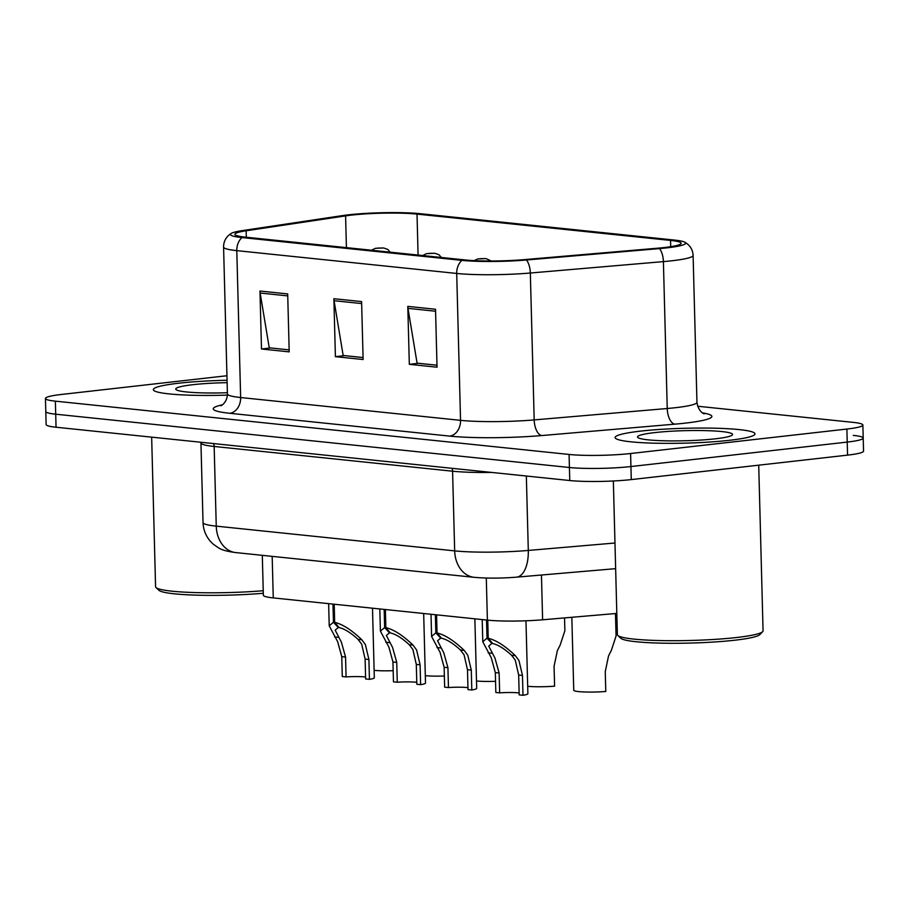 <?xml version="1.0" encoding="UTF-8"?>
<svg xmlns="http://www.w3.org/2000/svg" width="909" height="909" viewBox="0 0 909 909"><rect width="100%" height="100%" fill="white"/><g stroke="black" fill="none" stroke-linecap="round" stroke-linejoin="round"><path stroke-width="1.36" d="M616.813 613.427L542.616 619.79A43.723 4.647 178.5 0 1 487.394 620.12L273.268 597.906A43.723 4.647 178.5 0 1 263.349 595.225L262.303 555.342M178.914 383.2A69.959 7.431 -1.5 0 0 153.326 389.631A69.959 7.431 -1.5 0 0 227.409 395.108A69.959 7.431 -1.5 0 1 153.326 389.631A69.959 7.431 -1.5 0 1 178.914 383.2A69.959 7.431 -1.5 0 1 227.068 380.269A69.959 7.431 -1.5 0 0 178.914 383.2M640.709 431.105A69.959 7.431 -1.5 0 0 615.12 437.536A69.959 7.431 -1.5 0 0 655.23 443.206A69.959 7.431 -1.5 0 0 729.404 440.308A69.959 7.431 -1.5 0 0 754.993 433.877A69.959 7.431 -1.5 0 0 714.872 428.207A69.959 7.431 -1.5 0 0 640.709 431.105A69.959 7.431 -1.5 0 0 615.12 437.536A69.959 7.431 -1.5 0 0 655.23 443.206A69.959 7.431 -1.5 0 0 729.404 440.308A69.959 7.431 -1.5 0 0 754.993 433.877A69.959 7.431 -1.5 0 0 714.872 428.207A69.959 7.431 -1.5 0 0 640.709 431.105M351.397 215.115A46.632 4.954 178.5 0 1 417.015 214.104L670.547 240.419A46.632 4.954 178.5 0 1 681.125 243.271A46.632 4.954 178.5 0 1 657.355 248.225L524.288 259.622A46.632 4.954 178.5 0 1 465.385 259.974L245.475 237.158A46.632 4.954 178.5 0 1 234.908 234.306A46.632 4.954 178.5 0 1 246.146 230.772L345.59 215.876A46.632 4.954 178.5 0 1 351.397 215.115M348.533 214.819A51.165 5.431 -1.5 0 0 342.159 215.649L242.714 230.545A51.165 5.431 -1.5 0 0 231.193 233.42A51.165 5.431 -1.5 0 0 241.987 237.556L461.897 260.372A51.165 5.431 -1.5 0 0 526.504 259.985L659.57 248.577A51.165 5.431 -1.5 0 0 684.784 242.192A51.165 5.431 -1.5 0 0 674.046 240.021L420.503 213.717A51.165 5.431 -1.5 0 0 348.533 214.819M226.943 375.735L61.437 394.461A43.723 4.647 -1.5 0 0 45.45 398.483L45.791 411.516A43.723 4.647 -1.5 0 0 55.71 414.197L569.42 467.499A43.723 4.647 -1.5 0 0 630.937 466.544L847.222 442.081A43.723 4.647 -1.5 0 0 863.209 438.07A43.723 4.647 -1.5 0 0 853.29 435.388M45.45 398.483A43.723 4.647 -1.5 0 0 55.358 401.153L569.079 454.455A43.723 4.647 -1.5 0 0 630.596 453.511L846.881 429.048A43.723 4.647 -1.5 0 0 862.868 425.026A43.723 4.647 -1.5 0 0 852.949 422.344L697.623 406.232M287.687 293.914L289.21 351.863L261.485 348.988L259.974 291.039L287.687 293.914M435.525 309.253L437.036 367.202L409.323 364.327L407.8 306.378L435.525 309.253M361.6 301.583L363.123 359.532L335.398 356.658L333.887 298.709L361.6 301.583M289.153 349.897L270.496 347.942M436.99 365.236L418.333 363.282M363.066 357.567L344.42 355.612M335.398 356.658L344.42 355.635M363.066 357.544L343.159 355.476L334.08 300.709A11.658 8.988 -84.1 0 1 333.887 298.709M409.323 364.327L418.333 363.305M436.99 365.213L417.083 363.146L407.993 308.367A11.658 8.988 -84.1 0 1 407.8 306.378M261.485 348.988L270.496 347.965M289.153 349.874L269.246 347.806L260.156 293.039A11.658 8.988 -84.1 0 1 259.974 291.039M46.132 424.56A43.723 4.647 -1.5 0 0 56.051 427.23L569.761 480.531A43.723 4.647 -1.5 0 0 631.278 479.588L847.563 455.125A43.723 4.647 -1.5 0 0 863.55 451.103L863.209 438.07A43.723 4.647 -1.5 0 1 847.222 442.081L630.937 466.544A43.723 4.647 -1.5 0 1 569.42 467.499L55.71 414.197A43.723 4.647 -1.5 0 1 45.791 411.516L46.132 424.56M393.177 670.683A21.861 2.318 178.5 0 1 374.122 670.365M383.598 247.998A7.283 5.409 95.3 0 0 383.428 247.987A7.283 5.409 95.3 0 0 382.564 247.998L377.542 248.077L382.564 247.998M382.757 248.009A7.283 5.806 -83.4 0 1 383.791 248.021L387.813 249.441L390.177 252.168M365.577 677.012A16.032 1.704 -1.5 0 0 346.079 676.932L342.284 676.535L341.761 656.662L337.682 641.731L329.217 625.824L333.455 622.233L332.978 604.099M334.194 604.224L334.671 622.358C342.534 624.188 351.578 629.982 361.805 639.743L365.395 644.606L368.906 659.479L369.429 679.353A21.861 2.318 178.5 0 0 374.315 677.762L372.497 608.201M338.25 626.551L338.273 627.528L335.16 630.164L341.375 642.106L345.556 657.059L346.079 676.932M369.429 679.353L365.634 678.955L365.111 659.093L361.702 644.22L358.021 639.357C350.806 632.732 344.522 628.812 339.159 627.619L334.671 622.358M338.273 627.528L333.455 622.233M444.365 676.001A21.861 2.318 178.5 0 1 425.31 675.671M434.786 253.316A7.283 5.409 95.3 0 0 434.616 253.293A7.283 5.409 95.3 0 0 433.752 253.304L428.73 253.395L433.752 253.304M433.945 253.327A7.283 5.806 -83.4 0 1 434.979 253.327L439.002 254.759L441.365 257.486M495.553 681.307A21.861 2.318 178.5 0 1 476.498 680.989M485.974 258.622A7.283 5.409 95.3 0 0 485.804 258.599A7.283 5.409 95.3 0 0 484.94 258.611L479.918 258.701L484.94 258.611M485.133 258.633A7.283 5.806 -83.4 0 1 486.167 258.645L491.28 260.997M527.686 686.295A21.861 2.318 178.5 0 0 554.592 686.159L554.07 666.297L557.353 650.639L560.16 645.06L564.875 630.721L564.534 617.915M571.829 617.291L573.749 690.249A21.861 2.318 178.5 0 0 605.78 691.476L605.258 671.603L608.541 655.957L611.348 650.378L616.063 636.027L615.473 613.552M416.765 682.318A16.032 1.704 -1.5 0 0 397.267 682.239L393.461 681.852L392.949 661.979L388.87 647.038L380.405 631.13L384.643 627.54L384.166 609.405M385.382 609.53L385.848 627.664C393.722 629.494 402.767 635.289 412.993 645.06L416.583 649.912L420.094 664.797L420.617 684.67A21.861 2.318 178.5 0 0 425.503 683.068L423.674 613.507M389.438 631.857L389.461 632.834L386.348 635.471L392.563 647.424L396.744 662.377L397.267 682.239M420.617 684.67L416.822 684.272L416.299 664.399L412.891 649.526L409.209 644.663C401.994 638.038 395.71 634.13 390.347 632.925L385.848 627.664M389.461 632.834L384.643 627.54M467.953 687.636A16.032 1.704 -1.5 0 0 448.455 687.556L444.649 687.159L444.137 667.286L440.058 652.344L431.593 636.448L435.831 632.846L435.354 614.723M436.57 614.848L437.036 632.971C444.91 634.812 453.955 640.606 464.181 650.367L467.771 655.219L471.282 670.103L471.805 689.976A21.861 2.318 178.5 0 0 476.691 688.374L474.862 618.813M440.615 637.175L440.649 638.152L437.536 640.788L443.751 652.73L447.932 667.683L448.455 687.556M471.805 689.976L467.999 689.579L467.487 669.717L464.079 654.844L460.397 649.98C453.182 643.345 446.898 639.436 441.535 638.243L437.036 632.971M440.649 638.152L435.831 632.846M519.141 692.942A16.032 1.704 -1.5 0 0 499.643 692.863L495.837 692.465L495.325 672.603L491.246 657.661L482.781 641.754L487.019 638.163L486.542 620.029M487.758 620.154L488.224 638.288C496.098 640.118 505.143 645.913 515.369 655.684L518.959 660.536L522.47 675.421L522.993 695.283A21.861 2.318 178.5 0 0 527.879 693.692L525.97 620.79M491.803 642.481L491.837 643.458L488.724 646.094L494.939 658.036L499.121 672.99L499.643 692.863M522.993 695.283L519.187 694.896L518.675 675.023L515.267 660.15L511.574 655.287C504.37 648.662 498.087 644.742 492.723 643.549L488.224 638.288M491.837 643.458L487.019 638.163M227.125 382.666A47.518 5.045 -1.5 0 0 193.14 384.666A47.518 5.045 -1.5 0 0 176.039 389.575A47.518 5.045 -1.5 0 0 227.386 392.722M151.655 437.149L155.575 586.725A72.868 7.749 -1.5 0 0 156.018 587.544L158.984 590.327A69.959 7.431 -1.5 0 0 263.303 593.259M156.018 587.544A72.868 7.749 -1.5 0 0 263.235 590.725M613.348 480.986L617.37 634.641A72.868 7.749 -1.5 0 0 617.802 635.448A72.868 7.749 -1.5 0 0 662.718 640.618A72.868 7.749 -1.5 0 0 736.415 637.527A72.868 7.749 -1.5 0 0 762.662 631.664A72.868 7.749 -1.5 0 0 763.06 630.823L758.72 465.169M617.802 635.448L620.779 638.243A69.959 7.431 -1.5 0 0 663.9 643.197A69.959 7.431 -1.5 0 0 734.642 640.231A69.959 7.431 -1.5 0 0 759.844 634.596L762.662 631.664M654.934 432.582A47.518 5.045 -1.5 0 0 637.834 437.49A47.518 5.045 -1.5 0 0 667.126 440.854A47.518 5.045 -1.5 0 0 715.178 438.831A47.518 5.045 -1.5 0 0 732.302 435.013A47.518 5.045 -1.5 0 0 707.577 430.684A47.518 5.045 -1.5 0 0 654.934 432.582M272.177 556.365L273.268 597.906M486.292 578.033L487.394 620.12M541.446 575.022L542.616 619.79M417.015 214.104L418.083 255.065M702.521 412.891A72.868 7.749 178.5 0 1 685.25 423.128A72.868 7.749 178.5 0 1 674.762 424.162L541.707 435.559A72.868 7.749 178.5 0 1 449.66 436.104L229.761 413.288A72.868 7.749 178.5 0 1 222.41 404.8M659.57 248.577A14.578 7.067 85.1 0 1 663.4 261.61L667.24 408.505A58.301 6.193 -1.5 0 0 675.626 407.675A58.301 6.193 -1.5 0 0 696.953 402.323C698.589 413.277 705.748 414.334 703.964 413.686M461.897 260.372A14.578 11.226 95.9 0 0 456.704 273.45L236.794 250.634A14.578 11.226 -84.1 0 1 241.987 237.556M526.504 259.985A14.578 7.067 85.1 0 1 530.333 273.018A58.301 6.193 178.5 0 1 456.704 273.45L460.545 420.344A58.301 6.193 -1.5 0 0 534.185 419.913L667.24 408.505A14.578 7.067 -94.9 0 0 674.762 424.162M229.761 413.288A14.578 11.226 -84.1 0 0 240.646 397.528L236.794 250.634A58.301 6.193 178.5 0 1 223.58 247.066L227.42 393.961A58.301 6.193 -1.5 0 0 240.646 397.528L460.545 420.344A14.578 11.226 -84.1 0 1 449.66 436.104M684.784 242.192L687.261 243.839C690.942 246.862 692.885 250.725 693.101 255.429A58.301 6.193 178.5 0 1 663.4 261.61L530.333 273.018L534.185 419.913A14.578 7.067 -94.9 0 0 541.707 435.559M846.881 429.048L847.563 455.125M55.358 401.153L56.051 427.23M569.079 454.455L569.761 480.531M630.596 453.511L631.278 479.588M670.547 240.419L670.706 246.68M345.59 215.876L346.42 247.634M246.146 230.772L246.316 237.249M361.657 303.561L334.08 300.709M287.744 295.891L260.156 293.039M435.57 311.23L407.993 308.367M235.772 552.581A29.145 22.464 -84.1 0 1 216.251 526.141L454.67 550.877A58.301 6.193 -1.5 0 0 528.299 550.445A29.145 14.135 85.1 0 1 516.505 577.158C501.143 578.385 487.042 578.442 474.191 577.329L235.772 552.581C227.364 551.524 221.614 549.945 218.524 547.843L213.479 544.355C206.911 538.582 203.434 531.322 203.037 522.573A58.301 6.193 -1.5 0 0 216.251 526.141L214.16 446.467A58.301 6.193 178.5 0 1 200.946 442.899L200.9 442.263M614.973 543.014L528.299 550.445L526.345 476.032M474.191 577.329A29.145 22.464 -84.1 0 1 454.67 550.877L452.58 471.203L214.16 446.467A7.283 5.613 95.9 0 0 213.604 443.581M491.61 472.43A58.301 6.193 178.5 0 1 452.58 471.203A7.283 5.613 95.9 0 0 452.023 468.317M365.111 659.093L368.906 659.479M358.021 639.357L361.805 639.743M334.592 636.925L338.387 637.311M341.761 656.662L345.556 657.059M416.299 664.399L420.094 664.797M409.209 644.663L412.993 645.06M385.78 642.231L389.563 642.629M392.949 661.979L396.744 662.377M467.487 669.717L471.282 670.103M460.397 649.98L464.181 650.367M436.968 647.549L440.751 647.935M444.137 667.286L447.932 667.683M518.675 675.023L522.47 675.421M511.574 655.287L515.369 655.684M488.156 652.855L491.939 653.253M495.325 672.603L499.121 672.99M231.193 233.42L228.795 235.192C225.296 238.408 223.546 242.362 223.58 247.066M862.868 425.026L863.209 438.07M693.101 255.429L696.953 402.323M227.42 393.961C227.25 403.107 220.058 406.448 221.012 405.675M203.037 522.573L200.946 442.899M615.643 568.659L516.505 577.158M371.508 250.236L375.337 248.327L383.428 247.987M329.217 625.824L328.638 603.644M422.696 255.543L426.526 253.645L434.616 253.293M474.146 260.622L477.714 258.951L485.804 258.599M380.405 631.13L379.826 608.962M431.593 636.448L431.014 614.268M482.781 641.754L482.202 619.574"/></g></svg>
